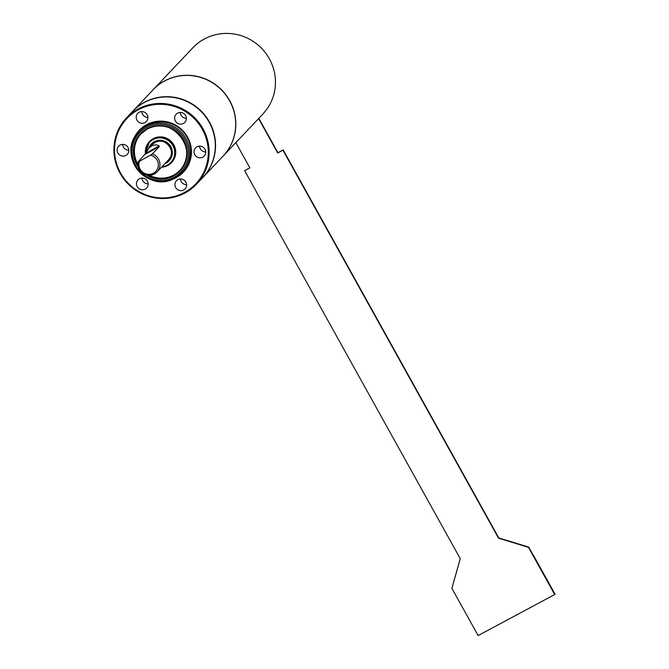<?xml version="1.0" encoding="UTF-8"?>
<svg xmlns="http://www.w3.org/2000/svg" width="669" height="669" viewBox="0 0 669 669"><rect width="100%" height="100%" fill="white"/><g stroke="black" fill="none" stroke-linecap="round" stroke-linejoin="round"><path stroke-width="1" d="M266.555 109.641L265.861 110.377A48.21 46.939 43.4 0 1 262.156 114.825L258.585 118.564A48.21 46.939 43.4 0 1 257.557 119.684L223.212 155.969A48.21 46.939 -136.6 0 0 229.333 99.99A48.21 46.939 43.4 0 0 153.184 89.688L192.831 47.8A48.21 46.939 43.4 0 1 257.883 44.882A48.21 46.939 43.4 0 1 266.555 109.641M202.832 177.494A48.21 46.939 -136.6 0 0 202.95 177.369L223.095 156.094A48.21 46.939 -136.6 0 0 225.194 94.17A48.21 46.939 -136.6 0 0 164.106 81.25A48.21 46.939 -136.6 0 0 153.067 89.813L132.922 111.087A48.21 46.939 -136.6 0 0 132.813 111.213M202.95 177.369A48.21 46.939 -136.6 0 0 205.048 115.444A48.21 46.939 -136.6 0 0 143.96 102.533A48.21 46.939 -136.6 0 0 132.922 111.087M196.552 184.134L202.715 177.62A48.21 46.939 -136.6 0 0 204.814 115.695A48.21 46.939 -136.6 0 0 143.726 102.775A48.21 46.939 -136.6 0 0 132.696 111.338L126.525 117.853A48.21 46.939 -136.6 0 0 124.426 179.777A48.21 46.939 -136.6 0 0 185.514 192.697A48.21 46.939 -136.6 0 0 196.552 184.134A48.21 46.939 -136.6 0 0 198.651 122.21A48.21 46.939 -136.6 0 0 137.555 109.298A48.21 46.939 -136.6 0 0 126.525 117.853M137.806 110.059A47.466 46.211 -136.6 0 0 120.913 173.606A47.466 46.211 -136.6 0 0 185.029 192.179A47.466 46.211 -136.6 0 0 201.921 128.632A47.466 46.211 -136.6 0 0 137.806 110.059M169.859 180.112A30.406 29.603 -136.6 0 0 176.541 177.419A30.406 29.603 -136.6 0 0 187.362 136.71A30.406 29.603 -136.6 0 0 146.294 124.819A30.406 29.603 -136.6 0 0 132.002 144.278M145.006 122.569A5.937 5.778 -136.6 0 0 146.62 113.897A5.937 5.778 -136.6 0 0 137.739 113.362A5.937 5.778 -136.6 0 0 145.006 122.569M177.603 123.305A5.937 5.778 -136.6 0 0 184.82 122.385A5.937 5.778 -136.6 0 0 183.415 113.304A5.937 5.778 -136.6 0 0 176.198 114.223A5.937 5.778 -136.6 0 0 177.603 123.305M194.018 151.855A5.937 5.778 -136.6 0 0 204.187 156.061A5.937 5.778 -136.6 0 0 201.996 146.586A5.937 5.778 -136.6 0 0 194.018 151.855M177.837 179.668A5.937 5.778 -136.6 0 0 176.215 188.34A5.937 5.778 -136.6 0 0 185.096 188.875A5.937 5.778 -136.6 0 0 177.837 179.668M145.24 178.932A5.937 5.778 -136.6 0 0 138.023 179.852A5.937 5.778 -136.6 0 0 139.42 188.934A5.937 5.778 -136.6 0 0 146.636 188.014A5.937 5.778 -136.6 0 0 145.24 178.932M128.824 150.383A5.937 5.778 -136.6 0 0 118.656 146.177A5.937 5.778 -136.6 0 0 120.838 155.651A5.937 5.778 -136.6 0 0 128.824 150.383M183.08 171.389A29.67 28.884 -136.6 0 0 184.376 133.282A29.67 28.884 -136.6 0 0 146.779 125.337A29.67 28.884 -136.6 0 0 139.988 130.597L138.884 131.768A29.67 28.884 43.4 0 1 145.675 126.5A29.67 28.884 43.4 0 1 183.264 134.452A29.67 28.884 43.4 0 1 181.976 172.56A29.67 28.884 43.4 0 1 175.186 177.829A29.67 28.884 43.4 0 1 137.588 169.876A29.67 28.884 43.4 0 1 138.884 131.768C115.494 153.745 148.025 195.047 175.169 177.837L183.08 171.389M141.167 133.725A26.668 25.957 -136.6 0 0 137.99 164.515M149.329 175.253A26.668 25.957 -136.6 0 0 173.982 174.918A26.668 25.957 -136.6 0 0 179.894 170.386M153.159 138.709A15.203 14.802 43.4 0 1 171.766 162.308L171.381 162.709A15.203 14.802 43.4 0 1 161.488 167.233L167.894 165.41L171.381 162.709A15.203 14.802 43.4 0 0 152.783 139.102A15.203 14.802 43.4 0 0 149.296 141.803L149.68 141.402A15.203 14.802 43.4 0 1 153.159 138.709M152.348 144.512L154.882 142.556C165.009 136.075 177.277 151.687 168.513 159.816A11.122 10.829 -136.6 0 0 154.899 142.539A11.122 10.829 -136.6 0 0 152.348 144.512L148.978 148.083L145.708 153.368L159.046 145.959C157.248 144.571 154.782 144.579 151.654 145.967L148.97 148.083M168.513 159.816L157.039 171.925A11.122 10.829 -136.6 0 1 154.497 173.907A11.122 10.829 43.4 0 1 138.199 161.789L145.708 153.368M159.046 145.959L159.406 146.478L152.348 153.937L150.441 155.166A9.843 9.583 -136.6 0 1 158.06 167.158A9.843 9.583 -136.6 0 1 145.926 173.898A9.843 9.583 -136.6 0 1 139.403 161.296L138.199 161.789M157.039 171.925A11.122 10.829 -136.6 0 0 152.348 153.937M139.403 161.296L150.441 155.166M147.908 117.384A5.937 5.778 43.4 0 1 141.786 111.589M180.237 112.451A5.937 5.778 43.4 0 0 183.189 117.401A5.937 5.778 -136.6 0 0 186.367 118.254M199.605 146.135A5.937 5.778 -136.6 0 0 205.734 151.93M180.521 178.949A5.937 5.778 -136.6 0 0 186.643 184.744M142.062 178.079A5.937 5.778 -136.6 0 0 145.006 183.03A5.937 5.778 43.4 0 0 148.184 183.875M128.816 150.199A5.937 5.778 43.4 0 1 122.695 144.404M249.813 167.76L244.628 170.654L460.255 558.69L451.884 588.344L478.118 635.55L554.71 594.549L528.477 547.342L498.547 538.185L282.928 150.157L277.694 152.958L258.585 118.564M533.36 555.454L528.711 547.091L498.781 537.943L283.163 149.915L277.928 152.716L258.811 118.313M235.848 142.622L249.863 167.852L244.628 170.654M533.486 555.387L555.053 594.189L554.71 594.549M146.051 127.654A28.558 27.797 -136.6 0 0 135.891 165.879A28.558 27.797 -136.6 0 0 174.458 177.051A28.558 27.797 -136.6 0 0 184.619 138.826A28.558 27.797 -136.6 0 0 146.051 127.654M138.608 167.685A27.22 26.501 43.4 0 1 146.72 128.808A27.22 26.501 43.4 0 1 183.482 139.453A27.22 26.501 43.4 0 1 173.789 175.897A27.22 26.501 43.4 0 1 146.126 174.801M148.075 175.186A26.668 25.957 -136.6 0 0 173.606 175.32A26.668 25.957 -136.6 0 0 179.71 170.587A26.668 25.957 -136.6 0 0 180.864 136.334A26.668 25.957 -136.6 0 0 147.08 129.192M179.71 170.587C200.708 150.901 171.431 113.73 147.071 129.201A26.668 25.957 -136.6 0 0 140.975 133.925A26.668 25.957 -136.6 0 0 138.115 165.761M145.474 153.945A15.203 14.802 43.4 0 1 149.296 141.803L145.466 153.962M145.825 153.067A14.651 14.258 43.4 0 1 172.753 145.407A14.651 14.258 43.4 0 1 161.957 166.732M164.925 163.604A12.234 11.917 -136.6 0 0 170.695 146.553A12.234 11.917 -136.6 0 0 148.761 148.309M145.257 154.33L159.406 146.478M140.975 133.925L147.071 129.201"/></g></svg>
